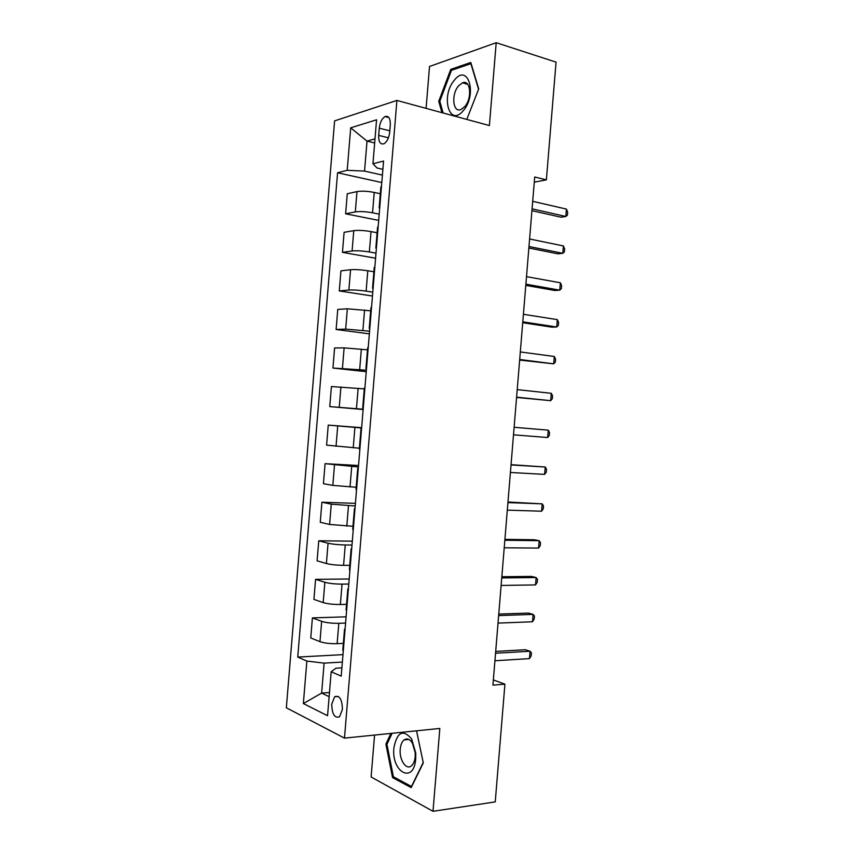<?xml version="1.0" encoding="UTF-8"?>
<svg xmlns="http://www.w3.org/2000/svg" width="854" height="854" viewBox="0 0 854 854"><rect width="100%" height="100%" fill="white"/><g stroke="black" fill="none" stroke-linecap="round" stroke-linejoin="round"><path stroke-width="1.28" d="M342.422 709.354C342.091 699.223 339.486 695.028 334.629 696.736L331.747 704.187C332.046 714.296 334.651 718.492 339.561 716.784L342.422 709.354M374.564 735.07L371.116 776.959L433.01 811.3L495.245 801.895L504.917 684.171L493.356 679.923M334.597 120.873L286.346 707.785L344.482 738.123L396.907 100.43L334.597 120.873M396.907 100.43L489.395 125.559L496.206 42.7L429.53 66.473L426.082 108.362M534.273 182.169L546.379 179.863L534.7 176.981L492.929 685.111L504.917 684.171M379.272 128.185L378.685 135.38C378.557 142.042 380.35 144.817 384.054 143.707C387.108 141.7 388.986 137.857 389.702 132.178L390.299 124.887C390.406 118.268 388.645 115.503 385.005 116.571C381.898 118.578 379.987 122.453 379.272 128.185L389.808 130.843M374.991 138.828L367.017 141.123L364.551 171.088L347.204 170.309L337.565 172.764L297.747 657.078L342.977 654.644M347.204 170.309L350.695 127.833L376.561 119.784L372.952 163.744L377.02 167.992L382.88 169.338M341.888 667.849L335.9 668.223L331.181 671.746L341.216 676.154L383.563 161.043L372.952 163.744M331.181 671.746L327.562 715.716L303.362 703.547L306.864 661.071L297.747 657.078M496.206 42.7L556.061 62.139L546.379 179.863M433.01 811.3L439.831 728.441L344.482 738.123M374.65 142.981L367.017 141.123L350.695 127.833M329.473 692.509L321.638 693.096L329.132 696.661M382.4 175.113L364.551 171.088M380.318 193.73L374.233 192.428C367.348 191.125 361.594 190.848 356.972 191.584L347.268 193.751L345.624 213.799L378.685 220.375M379.197 214.13L372.557 212.795C365.672 211.557 359.918 211.258 355.307 211.909L345.624 213.799M377.105 232.758L371.02 231.594C364.124 230.42 358.37 230.11 353.769 230.655L344.098 232.309L342.454 252.357L375.568 258.207M375.984 253.158L369.344 251.962C362.438 250.852 356.694 250.532 352.094 250.98L342.454 252.357M373.903 271.785L367.796 270.761C360.89 269.715 355.147 269.373 350.556 269.725L340.927 270.867L339.284 290.926L372.461 296.028M372.782 292.175L366.12 291.129C359.214 290.157 353.46 289.794 348.88 290.04L339.284 290.926M370.689 310.824L347.343 308.796L337.757 309.426L336.113 329.484L369.355 333.861M369.568 331.192L345.667 329.11L336.113 329.484M367.476 349.852L344.13 347.866L334.587 347.984L332.943 368.042L366.238 371.693M366.366 370.209L332.943 368.042M364.274 388.89L331.416 386.542L329.772 406.6L363.131 409.514M363.153 409.226L329.772 406.6M361.616 427.961L328.246 425.111L361.637 427.673M359.395 448.211L326.602 445.158L328.246 425.111M358.413 466.978L325.075 463.669L358.531 465.505M356.182 487.25L332.825 485.392L323.431 483.716L325.075 463.669M355.2 505.995L331.277 504.148L321.905 502.227L355.424 503.337M352.98 526.277L329.612 524.463L320.261 522.274L321.905 502.227M351.987 545.023L345.251 544.959C338.269 544.799 332.548 544.212 328.064 543.219L318.745 540.785L352.307 541.158M349.766 565.305L343.575 565.327C336.593 565.231 330.872 564.633 326.399 563.533L317.09 560.832L318.745 540.785M348.784 584.04L342.038 584.125C335.046 584.093 329.313 583.474 324.862 582.289L315.574 579.343L349.201 578.991M346.564 604.344L340.362 604.493C333.359 604.525 327.637 603.895 323.186 602.604L313.92 599.391L315.574 579.343M345.571 623.057L338.814 623.303C331.811 623.388 326.089 622.737 321.648 621.349L312.404 617.901L346.094 616.823M343.351 643.372L337.138 643.67C330.135 643.82 324.413 643.158 319.972 641.674L310.749 637.949L312.404 617.901M342.369 662.074L324.104 663.131L321.638 693.096L303.362 703.547M381.482 186.279L380.863 187.047M337.565 172.764L381.791 182.542M379.763 207.255L379.155 207.81L379.646 208.6M378.173 226.62L377.564 227.239M376.443 247.585L375.856 248.034L376.358 248.674M374.853 266.95L374.255 267.43M373.134 287.915L372.547 288.246L373.059 288.759M371.533 307.28L370.956 307.621M369.814 328.256L369.238 328.459L369.771 328.833M368.223 347.61L367.647 347.813L365.928 368.682L366.473 368.907M366.494 368.586L365.928 368.682M364.904 387.94L364.348 387.983L362.63 408.895L363.174 408.981M363.185 408.917L362.63 408.895M361.594 428.27L361.039 428.206L361.594 428.217M359.865 449.247L359.32 449.097L361.039 428.206M358.274 468.611L357.73 468.419L358.296 468.291M354.954 508.941L354.431 508.632L355.008 508.365M351.645 549.271L351.122 548.855L351.709 548.439M349.916 570.248L349.414 569.671M348.325 589.602L347.813 589.068L348.421 588.513M346.607 610.578L346.105 609.863M345.005 629.932L344.504 629.291L345.123 628.587M306.864 661.071L324.104 663.131M343.287 650.908L342.796 650.054M443.119 112.984L439.821 101.242L451.478 70.316L470.885 63.666L478.55 89.232L466.796 119.421L478.71 88.891L470.789 62.481L450.763 69.377L438.742 101.284L441.934 112.664M390.897 733.415L385.891 744.112L392.541 777.567L411.18 787.634L423.296 762.878L416.549 730.81L423.2 762.505L411.468 786.481L393.395 776.756L386.947 744.336L392.114 733.287M439.927 101.615L438.742 101.284M452.609 69.932L450.763 69.377M394.452 777.321L392.541 777.567M387.118 743.983L385.891 744.112M531.935 210.671L560.939 217.183L565.828 216.468L532.085 208.846M566.426 209.091L567.654 212.187L567.419 215.133L565.828 216.468L566.426 209.091L532.704 201.32M528.861 248.023L557.929 253.841L562.797 253.307L528.989 246.507M563.405 245.941L564.643 248.909L564.398 251.845L562.797 253.307L563.405 245.941L529.608 238.981M525.786 285.375L554.908 290.499L559.765 290.157L525.893 284.168M560.373 282.791L561.622 285.631L561.377 288.567L559.765 290.157L560.373 282.791L526.512 276.643M522.723 322.727L551.897 327.157L556.733 326.997L522.787 321.83M557.342 319.631L558.601 322.342L558.356 325.289L556.733 326.997L557.342 319.631L523.406 314.293M519.648 360.078L553.712 363.847L519.691 359.491M554.31 356.481L555.58 359.064L555.346 362L553.712 363.847L554.31 356.481L520.31 351.955M463.199 110.742C477.738 94.677 468.035 62.374 454.349 80.223C440.45 96.032 449.3 127.716 463.199 110.742M464.683 106.675C472.411 98.338 470.597 79.102 462.505 82.817L458.609 85.816C450.987 94.292 452.844 113.262 461 109.504L464.683 106.675M393.897 747.826C391.164 772.336 413.966 784.709 415.717 758.758L415.738 753.025L411.639 738.913C402.992 728.996 397.078 731.963 393.897 747.826M400.227 749.182C399.085 759.718 406.248 770.554 411.447 765.814C413.528 764.01 414.777 760.946 415.193 756.644L415.204 752.737L412.418 743.119C409.739 739.009 406.952 737.952 404.038 739.959C401.914 741.763 400.643 744.837 400.227 749.182M516.574 397.43L550.681 400.686L516.595 397.153M551.289 393.32L552.559 395.786L552.324 398.722L550.681 400.686L551.289 393.32L517.214 389.616M514.119 427.278L548.257 430.17L547.649 437.536L513.5 434.814M548.257 430.17L549.549 432.508L549.303 435.444L547.649 437.536M511.023 464.939L545.226 467.01L544.617 474.386L510.404 472.475M511.044 464.661L545.226 467.01L546.528 469.22L546.282 472.166L544.617 474.386M507.927 502.6L542.194 503.86L541.596 511.226L507.308 510.137M507.981 502.013L542.194 503.86L543.507 505.942L543.261 508.877L541.596 511.226M504.831 540.262L539.173 540.699L538.564 548.076L504.212 547.788M504.906 539.365L534.423 539.76L539.173 540.699L540.486 542.664L540.251 545.599L538.564 548.076M501.736 577.923L536.141 577.55L535.533 584.915L501.117 585.449M501.832 576.717L531.401 576.418L536.141 577.55L537.465 579.375L537.23 582.321L535.533 584.915M498.64 615.585L533.109 614.389L532.501 621.765L498.021 623.11M498.768 614.069L528.391 613.076L533.109 614.389L534.455 616.097L534.209 619.033L532.501 621.765M495.544 653.246L530.078 651.239L529.48 658.605L494.925 660.772M495.694 651.421L525.381 649.734L530.078 651.239L531.434 652.819L531.188 655.755L529.48 658.605M372.557 212.795L374.233 192.428M369.344 251.962L371.02 231.594M366.12 291.129L367.796 270.761M362.897 330.306L364.573 309.938M359.683 369.472L361.359 349.105M356.46 408.639L358.136 388.271M353.236 447.816L354.912 427.448M350.023 486.983L351.699 466.615M346.799 526.16L348.475 505.792M343.575 565.327L345.251 544.959M340.362 604.493L342.038 584.125M337.138 643.67L338.814 623.303M355.307 211.909L356.972 191.584M352.094 250.98L353.769 230.655M348.88 290.04L350.556 269.725M345.667 329.11L347.343 308.796M342.454 368.181L344.13 347.866M339.251 407.251L340.917 386.937M336.038 446.322L337.704 426.007M332.825 485.392L334.49 465.078M329.612 524.463L331.277 504.148M326.399 563.533L328.064 543.219M323.186 602.604L324.862 582.289M319.972 641.674L321.648 621.349M388.431 137.804L378.685 135.38M338.344 696.448L334.629 696.736M379.155 207.81L380.873 186.898M375.856 248.034L377.575 227.121M372.547 288.246L374.265 267.334M369.238 328.459L370.956 307.547M356.011 489.331L357.73 468.419M352.713 529.544L354.431 508.632M349.403 569.767L351.122 548.855M346.094 609.98L347.813 589.068M342.785 650.204L344.504 629.291M388.933 117.585L385.005 116.571M467.757 84.354L462.505 82.817M408.831 739.447L404.038 739.959M412.418 743.119L411.639 738.913M415.204 752.737L415.738 753.025"/></g></svg>
